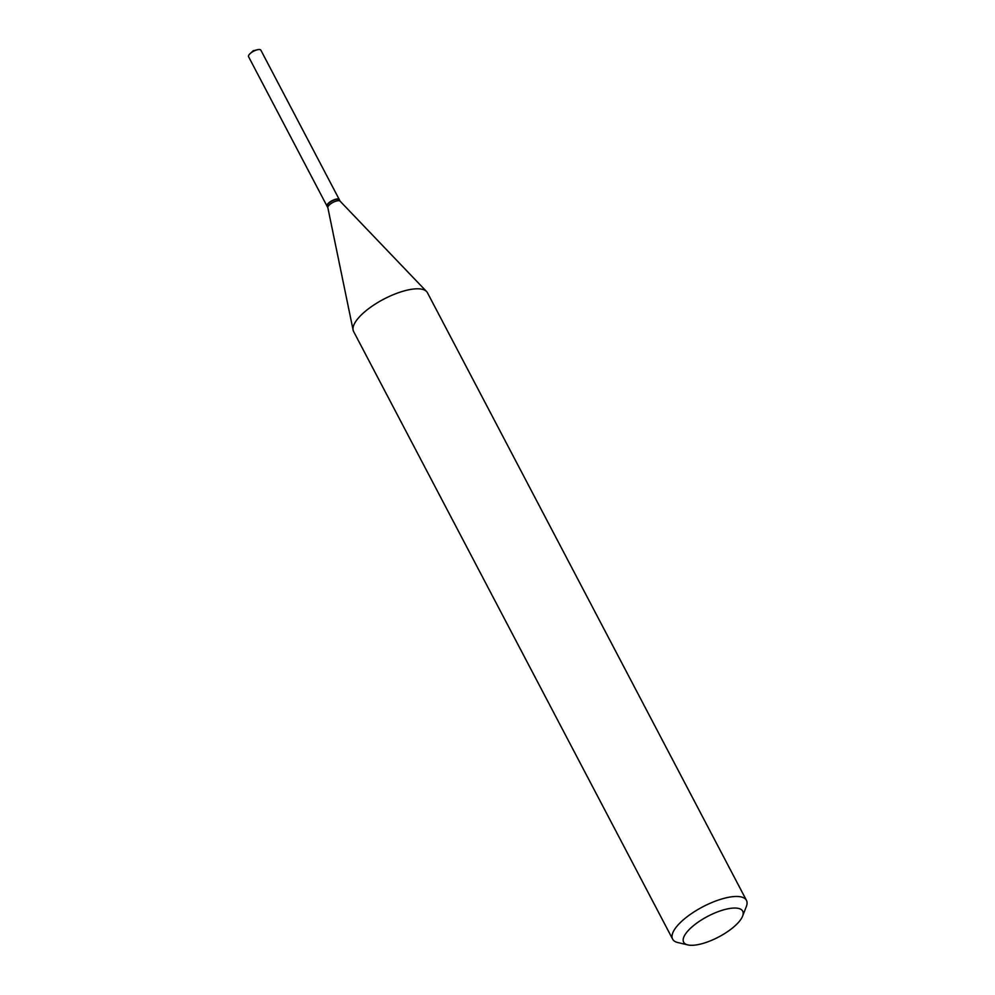 <?xml version="1.0" encoding="UTF-8"?>
<svg xmlns="http://www.w3.org/2000/svg" width="995" height="995" viewBox="0 0 995 995"><rect width="100%" height="100%" fill="white"/><g stroke="black" fill="none" stroke-linecap="round" stroke-linejoin="round"><path stroke-width="1.49" d="M339.37 199.759A6.953 2.438 152.3 0 0 339.307 199.597L260.864 50.173A6.953 2.438 152.3 0 0 257.469 49.75A6.953 2.438 152.3 0 0 250.715 53.096A6.953 2.438 152.3 0 0 250.118 53.618A6.953 2.438 152.3 0 0 248.539 56.64L326.994 206.064A6.953 2.438 152.3 0 0 327.081 206.201M339.307 199.597A6.953 2.438 152.3 0 0 329.171 202.52A6.953 2.438 152.3 0 0 326.994 206.064M338.362 199.274A6.604 2.313 152.3 0 0 338.163 199.224A6.604 2.313 152.3 0 0 337.728 199.149A6.604 2.313 152.3 0 0 331.708 200.978A6.604 2.313 152.3 0 0 327.33 204.908A6.604 2.313 152.3 0 0 327.255 205.107M340.166 201.251L339.457 199.895A6.953 2.438 152.3 0 0 338.586 199.323A6.953 2.438 152.3 0 0 338.138 199.249A6.953 2.438 152.3 0 0 331.795 201.177A6.953 2.438 152.3 0 0 327.168 205.318A6.953 2.438 152.3 0 0 327.144 206.363L327.853 207.719M690.02 945.25A33.345 11.679 152.3 0 0 720.43 936.034A33.345 11.679 152.3 0 0 742.593 916.159A33.345 11.679 152.3 0 0 736.337 908.099A33.345 11.679 152.3 0 0 695.555 924.019A33.345 11.679 152.3 0 0 687.819 944.914A33.345 11.679 152.3 0 0 690.02 945.25M742.593 916.159L746.312 906.619A41.691 14.602 152.3 0 0 746.461 900.375A41.691 14.602 152.3 0 0 738.501 896.545A41.691 14.602 152.3 0 0 693.702 912.116A41.691 14.602 152.3 0 0 672.632 939.143A41.691 14.602 152.3 0 0 677.844 942.563L687.819 944.914M746.461 900.375L427.427 292.717A41.691 14.602 152.3 0 0 426.556 291.523A41.691 14.602 152.3 0 0 419.467 288.873A41.691 14.602 152.3 0 0 376.396 303.363A41.691 14.602 152.3 0 0 353.113 330.079A41.691 14.602 152.3 0 0 353.598 331.472L672.632 939.143M340.228 201.351A6.953 2.438 152.3 0 0 340.079 201.152A6.953 2.438 152.3 0 0 338.897 200.716A6.953 2.438 152.3 0 0 331.721 203.129A6.953 2.438 152.3 0 0 327.828 207.594A6.953 2.438 152.3 0 0 327.915 207.818M257.469 49.75L253.29 50.72L250.118 53.618M340.079 201.152L426.556 291.523M327.828 207.594L353.113 330.079"/></g></svg>
